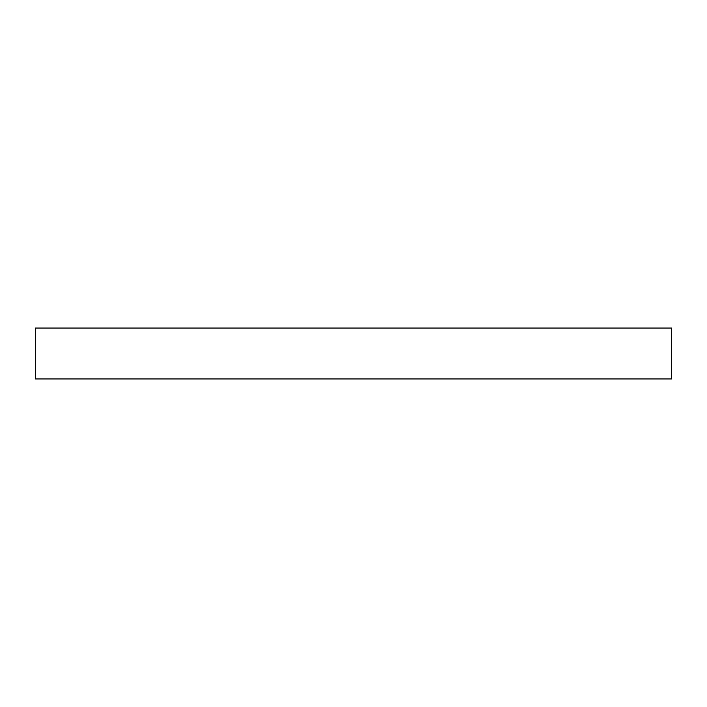 <?xml version="1.0" encoding="UTF-8"?>
<svg xmlns="http://www.w3.org/2000/svg" width="707" height="707" viewBox="0 0 707 707"><rect width="100%" height="100%" fill="white"/><g stroke="black" fill="none" stroke-linecap="round" stroke-linejoin="round"><path stroke-width="1.06" d="M671.65 378.952L671.65 328.048L671.65 378.952L35.35 378.952L35.35 328.048L671.65 328.048L35.35 328.048L35.35 378.952L671.65 378.952"/></g></svg>

